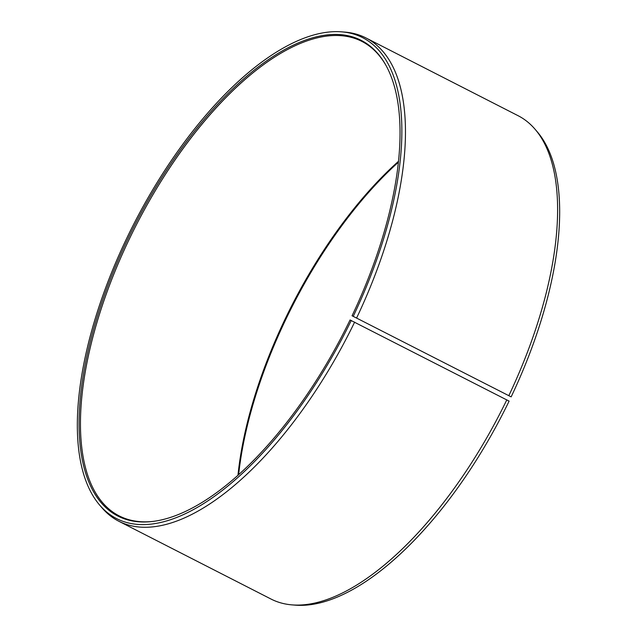 <?xml version="1.0" encoding="UTF-8"?>
<svg xmlns="http://www.w3.org/2000/svg" width="637" height="637" viewBox="0 0 637 637"><rect width="100%" height="100%" fill="white"/><g stroke="black" fill="none" stroke-linecap="round" stroke-linejoin="round"><path stroke-width="0.96" d="M398.459 161.344A266.481 117.232 -62.9 0 0 284.277 320.841A266.481 117.232 -62.9 0 0 237.951 475.353M386.094 65.635A266.481 117.232 -62.9 0 0 361.808 41.365A266.481 117.232 -62.9 0 0 128.332 241.128A266.481 117.232 -62.9 0 0 119.246 515.922A266.481 117.232 -62.9 0 0 153.135 521.392M352.062 315.769L511.153 396.867L352.062 315.769A267.166 117.534 -62.9 0 0 385.815 65.117A267.166 117.534 -62.9 0 0 127.097 240.547A267.166 117.534 -62.9 0 0 152.554 521.464A267.166 117.534 -62.9 0 0 350.055 319.973L509.114 401.111A270.12 118.84 -62.9 0 1 295.313 605.15L291.985 604.879A271.41 119.406 -62.9 0 0 506.805 399.861M353.312 316.191A270.12 118.84 -62.9 0 0 341.687 31.85A270.12 118.84 -62.9 0 0 125.847 240.133A270.12 118.84 -62.9 0 0 99.738 505.181A270.12 118.84 -62.9 0 0 351.274 320.435M356.696 317.823A271.41 119.406 -62.9 0 0 365.949 37.941A271.41 119.406 -62.9 0 0 345.015 32.121L341.687 31.85M508.852 395.601A271.41 119.406 -62.9 0 0 535.088 129.279A271.41 119.406 -62.9 0 0 518.112 115.711L365.949 37.941M511.153 396.867A270.12 118.84 -62.9 0 0 537.262 131.819L535.088 129.279M398.364 162.26A267.166 117.534 -62.9 0 0 284.938 321.231A267.166 117.534 -62.9 0 0 238.636 474.74M99.738 505.181L101.912 507.721A271.41 119.406 -62.9 0 0 118.888 521.289L271.051 599.059A271.41 119.406 -62.9 0 0 291.985 604.879M118.888 521.289A271.41 119.406 -62.9 0 0 354.65 322.091"/></g></svg>
